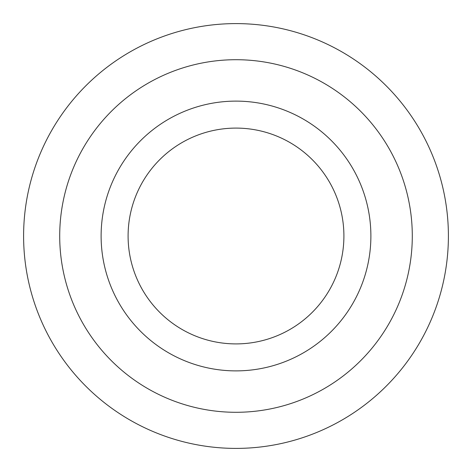 <?xml version="1.0" encoding="UTF-8"?>
<svg xmlns="http://www.w3.org/2000/svg" width="472" height="472" viewBox="0 0 472 472"><rect width="100%" height="100%" fill="white"/><g stroke="black" fill="none" stroke-linecap="round" stroke-linejoin="round"><path stroke-width="0.71" d="M236 412.292A176.292 176.292 0 0 0 412.292 236A176.292 176.292 0 0 0 236 59.708A176.292 176.292 0 0 0 59.708 236A176.292 176.292 0 0 0 236 412.292M236 370.886A134.886 134.886 0 0 0 370.886 236A134.886 134.886 0 0 0 236 101.114A134.886 134.886 0 0 0 101.114 236A134.886 134.886 0 0 0 236 370.886M343.905 236A107.905 107.905 0 0 1 236 343.905A107.905 107.905 0 0 1 128.095 236A107.905 107.905 0 0 1 236 128.095A107.905 107.905 0 0 1 343.905 236M23.6 236A212.4 212.4 0 0 0 236 448.4A212.4 212.4 0 0 0 448.4 236A212.4 212.4 0 0 0 236 23.6A212.4 212.4 0 0 0 23.6 236"/></g></svg>
